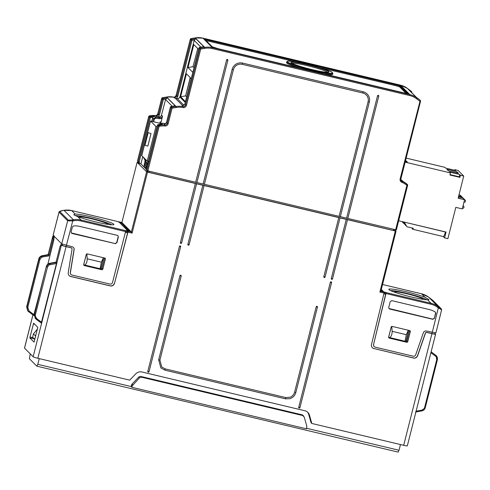 <?xml version="1.0" encoding="UTF-8"?>
<svg xmlns="http://www.w3.org/2000/svg" width="490" height="490" viewBox="0 0 490 490"><rect width="100%" height="100%" fill="white"/><g stroke="black" fill="none" stroke-linecap="round" stroke-linejoin="round"><path stroke-width="0.73" d="M394.003 291.991A15.049 1.39 -165.8 0 1 394.009 291.967A15.049 1.39 -165.8 0 1 406.706 293.761A15.049 1.39 -165.8 0 1 423.189 299.347A15.049 1.39 -165.8 0 1 423.182 299.378M118.402 221.946L121.888 222.509L131.369 231.997L128.043 231.2L127.933 232.144L132.098 233.136L147.539 172.113L195.345 183.487L180.381 242.63A0.649 0.637 135 0 0 180.583 243.273A0.649 0.637 135 0 0 181.631 242.93L180.387 242.611M195.345 183.487L202.829 185.269L187.866 244.412A0.649 0.637 135 0 0 188.068 245.055A0.649 0.637 135 0 0 189.109 244.706L187.866 244.394M323.817 276.734L325.06 277.046A0.649 0.637 135 0 1 323.976 277.358A0.649 0.637 135 0 1 323.81 276.752L338.774 217.609L204.079 185.563L189.109 244.706M338.774 217.609L346.259 219.385L331.295 278.528A0.649 0.637 135 0 0 331.497 279.171A0.649 0.637 135 0 0 332.538 278.828L331.301 278.51M298.986 407.3L299.96 407.588A0.649 0.637 -45 0 1 298.875 407.901A0.649 0.637 -45 0 1 298.71 407.294L298.986 407.3M149.046 371.69L147.802 371.377A0.649 0.637 135 0 0 148.005 372.033A0.649 0.637 135 0 0 149.046 371.69L180.675 246.684A0.649 0.637 135 0 0 179.885 245.919A0.649 0.637 135 0 0 179.432 246.384L147.796 371.396M108.051 224.414A15.049 1.39 14.2 0 0 108.063 224.389A15.049 1.39 14.2 0 0 91.575 218.797A15.049 1.39 14.2 0 0 78.878 217.003A15.049 1.39 14.2 0 0 78.872 217.027M323.394 73.739A23.783 2.199 14.2 0 0 332.667 74.302L332.882 73.469A23.783 2.199 -165.8 0 1 312.822 70.633A23.783 2.199 -165.8 0 1 286.962 62.193A23.783 2.199 -165.8 0 1 286.773 61.801L286.558 62.634A23.783 2.199 14.2 0 0 286.748 63.032A23.783 2.199 14.2 0 0 301.062 68.428M147.067 164.56L143.674 157.584L147.214 161.124L148.274 161.375M147.214 163.997L144.495 158.399M160.475 123.4L150.534 121.036L141.769 155.679L143.674 157.584M150.534 121.036L155.979 126.481L147.214 161.124M151.018 133.549L147.729 132.478L151.018 133.549L147.851 146.069L144.942 145.377L148.109 132.857M147.729 132.478L144.562 144.997L144.942 145.377M157.039 126.732L155.979 126.481M160.585 121.992L160.242 123.345M162.08 118.323L159.771 118.709L159.881 117.765L161.51 117.508L162.49 116.173L161.118 122.126L160.163 121.888L159.814 123.241M145.769 161.884L145.04 165.565L146.437 166.961M394.848 229.614L394.585 230.649L393.488 230.496L149.034 172.345L147.625 171.886L146.976 171.237L147.123 170.655M165.749 123.676L161.48 123.168L165.773 123.682M162.092 124.178L159.103 124.454L159.863 125.213L158.882 125.385L158.123 124.625L159.103 124.454L158.105 124.619A0.864 0.864 0 0 0 157.413 125.256L159.121 126.34L158.882 125.385A0.864 0.851 135 0 0 158.178 126.034L146.914 170.557L147.851 170.863L159.121 126.34L160.101 126.169A18.596 18.295 -45 0 1 164.928 125.991A3.026 2.977 135 0 0 168.162 123.694L172.088 108.18L171.09 106.471L175.15 105.773L167.206 97.822L165.559 99.55L161.29 115.928L159.691 116.902L156.188 116.295L158.509 114.66L162.429 99.151L163.36 99.458L163.133 98.502L167.206 97.822M146.161 169.773L157.425 125.275A0.864 0.851 -45 0 1 158.123 124.625L158.092 124.632M166.471 122.604L164.469 124.282M146.914 170.557L146.155 169.797L157.413 125.256M171.059 106.477L171.09 106.471A0.864 0.851 -45 0 0 170.391 107.12L166.459 122.61L164.303 124.276M146.277 169.271L140.906 163.893L139.24 163.489L138.597 162.809M152.856 117.257L151.373 117.447L151.147 116.498L154.546 116.228L152.856 117.257L151.679 121.306M142.737 156.647L140.906 163.893M144.097 158.442L143.711 157.657M159.771 118.709L155.63 118.2L154.35 119.186L153.695 121.783M151.373 117.447L150.387 117.612L139.123 162.135L139.552 162.239L139.24 163.489M152.745 121.557L153.419 118.886L155.551 117.233L159.881 117.765L158.968 116.853M139.123 162.135L138.198 161.835L149.462 117.306L150.387 117.612L150.167 116.663L151.147 116.498L150.387 115.738L149.407 115.903L150.167 116.663A0.864 0.851 -45 0 0 149.462 117.306L148.703 116.553L137.439 161.075L138.198 161.835M137.439 161.075L148.703 116.553A0.864 0.851 135 0 1 149.407 115.903L149.395 115.897A0.864 0.864 0 0 0 148.697 116.534M149.383 115.91L155.422 115.536A19.459 19.147 135 0 0 150.387 115.738L150.375 115.726M162.349 97.749L163.133 98.502A0.864 0.851 -45 0 0 162.429 99.151L161.675 98.392L157.749 113.907L159.434 114.966L158.252 116.694M416.39 97.351L408.488 89.443L416.231 97.21M346.583 218.117L347.82 218.43L378.77 96.138L377.514 95.832M378.77 96.138A0.649 0.637 -45 0 0 377.974 95.372A0.649 0.637 -45 0 0 377.521 95.844L346.577 218.136L340.342 216.654L369.331 102.079L368.076 101.773M339.098 216.335L340.342 216.654M242.556 63.069L242.25 64.325L362.814 93.008A7.35 7.234 -45 0 1 368.082 101.785L339.092 216.353L203.148 183.995M147.851 170.863L195.663 182.237L226.607 59.945L227.856 60.239L196.913 182.531L195.669 182.219M226.607 59.945A0.649 0.637 -45 0 1 227.691 59.633A0.649 0.637 -45 0 1 227.856 60.239M242.25 64.325A7.35 7.234 135 0 0 233.387 69.739L204.391 184.314M196.913 182.531L203.148 184.013L232.138 69.445A8.649 8.508 -45 0 1 242.562 63.075L363.127 91.753A8.649 8.508 -45 0 1 369.331 102.079M206.204 40.707A5.188 0.478 -165.8 0 1 209.279 41.319L296.297 62.022M407.472 93.719L218.246 48.731L212.342 46.85L205.047 39.549A0.435 0.423 135 0 0 204.845 39.433A5.623 0.521 -165.8 0 1 209.542 40.015L394.542 84.023A5.623 0.521 -165.8 0 1 400.655 86.013A0.435 0.423 135 0 0 400.134 86.332L399.926 87.171A5.188 0.478 -165.8 0 0 394.285 85.327L318.439 67.283M399.926 87.171L406.069 93.321M185.238 102.404L179.861 97.026L194.187 40.425L195.829 38.698L203.773 46.648L199.687 47.352M191.253 78.633L186.421 73.8L180.614 96.757L185.441 101.589M198.646 49.417L193.813 44.584L188.007 67.54L192.993 66.652L194.022 67.681M192.833 72.373L188.007 67.54M186.629 96.897L185.6 95.869L180.614 96.757M190.353 77.732L185.6 95.869L190.218 77.604M197.758 48.528L192.993 66.652M202.903 38.14L202.927 38.147A19.459 19.147 135 0 0 195.234 37.902L204.71 47.383L204.949 48.339A18.596 18.295 -45 0 1 212.299 48.571L409.769 95.55A18.596 18.295 -45 0 1 416.396 98.637L416.806 97.835L407.331 88.353A19.459 19.147 135 0 0 400.397 85.125L202.927 38.147L212.397 47.628A19.459 19.147 135 0 0 204.71 47.383L200.471 48.106A0.864 0.851 135 0 0 199.773 48.749L185.545 104.983L186.482 105.289L200.71 49.061L199.718 47.346L203.773 46.648M174.728 105.846L175.15 105.773L174.728 105.846M184.791 104.199L185.545 104.983A2.162 2.125 -45 0 1 183.021 106.593L182.268 105.84L182.776 105.907L182.268 105.84L184.785 104.223L199.014 47.995L200.71 49.061L204.949 48.339M174.299 97.859L173.534 97.1C174.213 97.577 175.059 97.038 176.063 95.483L190.292 39.255A0.864 0.851 135 0 1 191.002 38.624L195.234 37.902L190.984 38.618L191.982 40.333L177.754 96.561L176.388 98.417L174.299 97.859L176.829 96.254L191.057 40.027L190.298 39.267L176.069 95.501A2.162 2.125 -45 0 1 173.546 97.112A19.459 19.147 135 0 0 166.612 97.026L162.374 97.749A0.864 0.851 135 0 0 161.675 98.392L157.743 113.888A2.162 2.125 -45 0 1 155.434 115.542L155.41 115.542C156.016 115.94 156.794 115.389 157.743 113.888L157.756 113.882M176.388 98.417L177.27 98.619L184.026 105.381M179.861 97.026L178.887 98.349L177.27 98.619M407.313 184.479L406.902 185.281L407.631 185.385A0.864 0.851 135 0 0 407.313 184.479L406.553 183.719A0.864 0.851 -45 0 1 406.645 183.799A0.864 0.864 0 0 0 406.547 183.719L407.313 184.479M416.396 98.637L419.808 101.179L420.536 101.277A0.864 0.851 135 0 0 420.218 100.377L400.146 178.875L400.875 178.979L420.524 101.289M411.263 92.224L411.508 91.661L410.743 90.895A0.864 0.864 0 0 1 410.834 90.975A0.864 0.851 135 0 0 410.743 90.895L407.331 88.353L400.385 85.119L409.873 94.607L212.397 47.628L212.299 48.571M347.82 218.43L396.361 229.908L407.619 185.392M416.182 97.173L419.452 99.611A0.864 0.851 -45 0 1 419.544 99.691A0.864 0.864 0 0 0 419.452 99.611L416.806 97.835A19.459 19.147 135 0 0 409.873 94.607L409.769 95.55M406.547 183.719L403.007 181.423M401.218 180.626L402.137 181.459A2.162 2.125 -45 0 1 400.863 178.991M402.878 181.361L401.874 180.357L400.838 179.879L403.19 181.521M402.247 221.627L402.909 222.736L402.186 221.609M403.57 222.883L402.909 222.736M402.786 221.756L404.158 223.985L404.82 224.132M402.927 221.786L404.158 223.985M403.613 221.952L405.677 225.504L406.339 225.651M403.393 221.897L405.677 225.504M404.274 222.105L445.508 232.033C444.301 235.678 443.517 237.16 443.156 236.474M403.974 222.037L406.921 226.754L404.354 222.239M412.115 227.979L412.396 229.161L413.401 228.285L406.921 226.754M406.228 161.651L406.388 161.02L405.475 160.806M405.316 161.431L407.257 161.896L406.388 161.02M412.396 229.161L443.291 236.554M455.577 170.489A2.162 0.331 103.4 0 1 455.608 170.489A2.162 0.331 103.4 0 1 455.639 170.502L454.824 169.687L458.15 170.483L463.736 176.069L460.41 175.279L459.596 174.464L449.618 172.094L450.433 172.909L405.138 162.135M406.155 158.111L444.846 167.317L445.661 168.131L455.639 170.502M458.34 173.258A2.162 0.331 103.4 0 1 458.377 173.252A2.162 0.331 103.4 0 1 458.401 173.27L456.833 171.696A2.162 0.331 103.4 0 1 456.821 172.884M456.833 171.696L446.856 169.326L448.424 170.9L458.401 173.27M460.41 175.279L459.883 177.368L449.906 174.991L450.433 172.909M398.676 220.776L446.047 232.046L444.571 237.889L447.897 238.679L455.816 207.374L462.26 208.905L464.581 199.724L458.138 198.193L463.736 176.069M454.824 169.687L454.677 170.263M458.481 196.851L462.658 197.844A1.078 1.066 -45 0 1 463.154 198.125L465.224 200.196A1.078 1.066 135 0 0 464.722 199.914L464.545 199.871M463.95 202.217L464.367 202.223A1.078 1.066 135 0 0 465.451 201.402L465.5 201.206A1.078 1.066 135 0 0 465.224 200.196M462.431 208.219L462.615 208.262A1.078 1.066 135 0 0 463.914 207.466L463.963 207.27A1.078 1.066 135 0 0 463.399 206.051L463.026 205.88M458.983 194.861L459.89 195.075A1.078 1.066 -45 0 1 460.392 195.357L462.462 197.427A1.078 1.066 135 0 0 462.021 197.164M462.719 197.862A1.078 1.066 135 0 0 462.462 197.427M464.581 199.724L458.199 197.96M459.204 194.91L459.099 194.401M461.966 197.678L462.082 197.225L458.591 196.392M462.082 197.225L461.494 196.637L458.701 195.969M450.004 174.605L459.338 176.829A2.162 0.331 103.4 0 0 459.596 174.464M459.883 177.368L459.338 176.829M444.571 237.889L443.217 236.535M118.556 221.713L121.888 222.509L137.114 162.312L138.633 162.6M121.881 222.509L137.114 162.312L146.596 171.806L131.369 231.997L132.098 233.136M147.539 172.113L146.596 171.806M202.829 185.269L204.079 185.563M346.259 219.385L347.508 219.685L332.538 278.828M380.81 291.329L379.873 292.077L384.038 293.069L384.136 292.12L380.822 291.336L396.049 231.157L347.508 219.685M380.816 291.354L396.049 231.157L394.781 229.884M398.934 450.237L398.125 452.105L36.824 366.159L29.425 358.747L30.221 353.835M307.451 412.053A6.486 6.382 -45 0 1 308.688 414.393L311.046 422.692L311.812 423.464L403.687 445.318L431.941 333.666L426.949 332.483A1.299 1.274 135 0 0 425.418 333.329L425.308 333.218A1.299 1.274 -45 0 1 426.839 332.373L426.949 332.483M434.851 333.574L435.555 334.113A4.324 0.398 -165.8 0 1 435.586 334.186L407.337 445.833A4.324 0.398 -165.8 0 1 403.687 445.318M306.611 428.278L399.05 450.267L400.465 444.553M131.106 386.53L131.871 387.296L306.483 428.83L306.826 426.202L304.21 417.002L301.92 414.773L140.82 376.449A2.162 2.125 135 0 0 138.756 377.061L132.061 384.044A2.162 2.125 135 0 0 131.528 384.987L131.106 386.53L37.773 364.327L39.249 358.625M301.92 414.773A2.162 2.125 -45 0 1 302.918 415.33L303.678 416.09M37.773 364.327L36.824 366.159M302.679 415.532L141.579 377.208L140.82 376.449M131.528 384.987L132.294 385.752L139.515 377.827L141.579 377.208M132.294 385.752L131.871 387.296M32.946 314.911L24.537 348.145L33.136 356.757A4.324 0.398 14.2 0 0 37.84 358.288L129.715 380.148L135.767 373.839A6.486 6.382 135 0 1 141.959 371.996L304.847 410.743A6.486 6.382 -45 0 1 309.46 415.159L308.688 414.393M311.812 423.464L309.46 415.159M24.537 348.145A4.324 0.398 -165.8 0 1 24.5 348.072L32.904 314.874M53.906 235.384L53.588 236.639A3.461 0.319 14.2 0 0 53.618 236.695L54.108 237.185L52.785 236.499A4.324 0.398 -165.8 0 1 52.755 236.425A4.324 0.398 -165.8 0 1 53.649 236.407M71.626 248.112A1.299 1.274 135 0 0 70.97 247.72L65.979 246.531A3.461 0.319 -165.8 0 1 62.218 245.306L60.901 244.614L61.391 245.104A4.324 0.398 14.2 0 0 66.089 246.642L71.081 247.83A1.299 1.274 -45 0 1 72.036 249.263L68.226 272.679A3.461 3.405 -45 0 0 70.768 276.513L70.658 276.409A3.461 3.405 -45 0 1 69.115 275.564M60.901 244.614L59.939 246.795L56.05 262.15M56.46 263.51L41.264 323.045L35.305 318.469L34.227 314.439L46.348 266.529L34.435 314.856L36.052 319.155L36.627 318.555L35.262 316.032L35.36 314.984L47.481 267.075L49.123 264.918L56.46 263.51L56.577 262.518L56.148 262.144M41.264 323.045L36.052 319.149M33.694 315.468L28.022 311.175L26.907 307.114L39.029 259.204L40.407 256.987L42.55 255.982L42.734 256.925L41.552 257.342L39.917 259.498L27.789 307.408L29.057 310.979L28.487 311.579L33.7 315.468L40.131 291.048M48.577 254.567L49.006 254.947L48.89 255.933L42.734 256.925M53.275 236.989L52.969 239.818L48.89 255.933M34.416 338.939L29.896 337.941L34.073 342.118L37.797 327.351L33.632 323.18L30 336.998L33.179 337.696M29.896 337.941L30 336.998M128.043 231.2L129.568 231.305L120.779 222.509L118.568 221.719M61.728 244.816L62.059 244.063M54.108 237.185L53.814 240.088L52.969 239.818M63.939 210.32L71.644 210.553L116.479 221.223L119.211 222.209L127.81 230.815L127.596 231.654L125.906 231.445M47.855 264.159L53.814 240.088M42.226 255.707L40.143 256.723L38.777 258.959L26.656 306.863L27.789 307.408M35.36 314.984L34.22 314.427L46.342 266.517L47.714 264.3L49.796 263.283M50.305 264.502L50.121 263.559L47.971 264.557L46.599 266.781L47.481 267.075M66.407 245.386L72.734 220.91L67.669 220.794L59.063 212.182L53.104 235.243L61.703 243.855L72.226 246.77A2.597 2.554 135 0 1 74.137 249.649L70.401 272.636A2.162 2.125 135 0 0 71.987 275.037L109.919 284.059A2.162 2.125 -45 0 0 112.522 282.485L125.826 230.57L127.81 230.815M111.781 224.837A19.459 1.795 14.2 0 0 93.676 218.889A19.459 1.795 14.2 0 0 75.258 215.643M73.947 214.889L77.671 216.586A20.752 1.917 -165.8 0 0 99.017 222.662A20.752 1.917 -165.8 0 0 113.778 224.683A20.752 1.917 -165.8 0 0 113.741 224.187A20.752 1.917 14.2 0 0 96.31 218.111A20.752 1.917 14.2 0 0 75.111 214.02L73.794 214.675M83.704 264.551A0.864 0.851 135 0 0 84.329 265.58L101.791 269.733A0.864 0.851 135 0 0 102.833 269.096L105.368 259.081A0.864 0.851 135 0 0 104.744 258.046L87.287 253.894A0.864 0.851 135 0 0 86.24 254.531L83.704 264.551M86.35 254.279L83.686 264.808L100.971 268.918A0.864 0.851 135 0 0 102.012 268.281L104.548 258.261A0.864 0.851 135 0 0 104.572 258.01M100.793 268.875L103.604 257.777M100.064 268.863L101.363 262.156L103.402 257.728M84.844 265.243C86.497 263.614 87.275 261.458 87.177 258.781L86.853 253.906M28.487 311.579L27.74 310.893L26.662 306.838M48.602 254.555L42.244 255.694C40.456 256.099 39.298 257.177 38.771 258.94L26.65 306.85L27.74 310.893M37.534 328.943L33.473 333.904L35.709 336.14M33.473 333.904L32.64 337.163L34.882 339.405M53.104 235.243L59.039 212.096C58.531 211.404 62.334 210.522 63.008 210.467L59.768 211.539L68.367 220.151A0.864 0.851 -45 0 0 67.669 220.794L61.703 243.855M59.768 211.539A0.864 0.851 -45 0 0 59.063 212.182L59.039 212.096M71.644 210.553L71.65 210.559A19.459 19.147 135 0 0 63.963 210.314L73.439 219.796L73.678 220.751L72.734 220.91L72.496 219.955L68.367 220.151M71.264 232.915L115.144 243.579L116.706 242.624L118.188 236.78L117.827 235.537M118.188 236.78L117.925 235.61L117.447 235.378L79.656 226.392A19.478 19.171 -45 0 0 73.531 225.945L72.379 226.931L71.111 231.929L71.326 233.007L71.908 233.295M115.144 243.579L72.042 233.479M115.322 243.769L116.706 242.624M118.378 236.927L116.89 242.82M73.377 247.389A2.597 2.554 -45 0 1 74.027 249.539L70.291 272.532A2.162 2.125 135 0 0 70.934 274.418M114.378 283.3A3.461 3.405 -45 0 1 110.213 285.817L110.324 285.927A3.461 3.405 135 0 0 114.489 283.404L127.602 232.866L127.731 231.942L125.887 231.513M110.213 285.817L70.658 276.409M125.887 231.507L127.731 231.942L127.945 231.109M110.324 285.927L70.768 276.513M120.24 223.238L128.38 231.164M120.779 222.509L120.565 223.342M114.489 283.404L127.933 232.144M179.94 275.705L181.19 276.011A0.649 0.637 135 0 0 180.4 275.245A0.649 0.637 135 0 0 179.94 275.717L158.662 359.819L160.861 367.904L164.867 370.14L285.431 398.823L289.823 398.707C292.928 397.69 294.943 395.602 295.856 392.453L317.453 307.095A0.649 0.637 135 0 0 316.663 306.33A0.649 0.637 135 0 0 316.209 306.801L317.453 307.095M316.209 306.801L294.606 392.153C293.939 394.542 292.469 396.226 290.196 397.219L285.743 397.568L165.179 368.89L161.78 366.992L159.911 360.113L181.19 276.011M340.023 217.903L325.06 277.046M331.589 282.583L330.34 282.277A0.649 0.637 -45 0 1 331.424 281.977A0.649 0.637 -45 0 1 331.589 282.583L299.96 407.588M298.71 407.294L330.346 282.283M179.426 246.378L180.675 246.684M196.594 183.787L181.631 242.93M372.32 347.692A3.461 3.405 135 0 0 373.87 348.531L413.529 358.049A3.461 3.405 135 0 0 417.615 355.789L425.418 333.329M373.974 348.641A3.461 3.405 -45 0 1 371.487 344.543L384.038 293.069M374.17 346.553A2.162 2.125 -45 0 1 373.564 344.501L385.808 294.288L385.912 293.369L384.074 292.922L385.875 293.32L384.111 292.744M382.261 291.446L381.085 290.27M373.564 344.501L385.875 293.32M386.077 292.481L383.443 291.832M383.492 291.636L381.3 289.443M428.866 299.543L425.032 297.259A20.752 1.917 -165.8 0 0 401.904 290.791A20.752 1.917 -165.8 0 0 388.84 289.504A20.752 1.917 -165.8 0 0 388.962 289.657A20.752 1.917 14.2 0 0 406.394 295.733A20.752 1.917 14.2 0 0 427.592 299.825L428.787 299.715M384.136 292.12L381.924 291.336L381.042 290.454M431.127 351.814L436.308 355.709L437.245 357.161L437.509 359.06L429.902 389.329L437.399 359.758L436.725 359.666L436.321 357.026L435.494 356.126L435.849 355.317L436.308 355.709L437.399 359.758M390.518 290.595A19.459 1.795 -165.8 0 1 409.04 293.914A19.459 1.795 -165.8 0 1 426.913 299.8M408.55 330.315L405.916 341.457A0.864 0.851 135 0 0 406.957 340.82L409.493 330.805L410.308 331.62L407.778 341.634A0.864 0.851 -45 0 1 406.731 342.271L389.268 338.118A0.864 0.851 -45 0 1 388.65 337.089L391.185 327.069A0.864 0.851 -45 0 1 392.227 326.432L409.689 330.585A0.864 0.851 -45 0 1 410.308 331.62M405.738 341.414L388.625 337.347L391.296 326.818M389.789 337.782C391.437 336.152 392.221 334.002 392.123 331.326L391.792 326.444M405.01 341.408L406.302 334.695L408.348 330.266M415.906 411.961L421.804 410.914L421.817 410.185L424.187 408.55L424.603 407.576L436.725 359.666M425.265 407.674L423.948 409.842L421.823 410.902M425.032 297.259L421.565 293.792L382.543 284.512L421.578 293.804A19.459 19.147 -45 0 1 428.505 297.032L432.676 300.248L441.276 308.859A0.864 0.851 135 0 1 441.368 308.933A0.864 0.851 135 0 0 441.368 308.933L432.768 300.327A0.864 0.851 135 0 0 432.676 300.248M441.386 308.957A0.864 0.851 135 0 0 441.374 308.939L441.582 309.796L438.329 307.879L438.74 307.077L441.276 308.859M441.631 309.796L435.904 332.93L426.435 331.032A2.597 2.554 -45 0 0 423.372 332.728L415.71 354.778A2.162 2.125 -45 0 1 413.156 356.193L375.23 347.171A2.162 2.125 135 0 1 373.674 344.605M426.839 332.373L431.831 333.561A3.461 0.319 14.2 0 0 434.746 333.972L435.065 332.716M435.586 334.186A4.324 0.398 -165.8 0 1 431.941 333.666M389.532 308.853L388.95 308.565L388.735 307.481L390.224 301.595L391.792 300.639L429.577 309.631A19.478 19.171 135 0 1 435.224 311.983L435.586 313.22L434.33 318.182L432.768 319.137L388.889 308.473M434.33 318.182L435.775 313.373L435.347 312.069M434.514 318.371L432.768 319.137M389.666 309.031L432.946 319.327M373.87 348.531L413.419 357.945A3.461 3.405 135 0 0 417.505 355.685L425.308 333.218M312.871 70.162A23.349 2.156 14.2 0 0 332.379 72.557A23.349 2.156 14.2 0 0 306.991 64.276A23.349 2.156 14.2 0 0 287.483 61.875A23.349 2.156 14.2 0 0 312.871 70.162M327.706 72.3A18.736 1.733 14.2 0 0 307.365 65.684A18.736 1.733 14.2 0 0 291.881 63.235M307.463 64.747A19.6 1.813 -165.8 0 1 328.778 71.699A19.6 1.813 -165.8 0 1 312.4 69.684A19.6 1.813 -165.8 0 1 291.091 62.732A19.6 1.813 -165.8 0 1 307.463 64.747M146.663 166.214L147.606 162.478L147.766 162.117L148.023 162.374M148.231 161.547A0.864 0.851 135 0 0 147.766 162.117M146.253 167.519A0.864 0.851 135 0 0 145.855 168.052L146.657 166.239M146.718 165.945L145.04 165.565A0.864 0.851 135 0 0 144.005 166.202L145.101 160.518M145.855 168.052L144.005 166.202M147.067 164.579L144.262 163.844M149.321 171.212L149.034 172.345M147.625 171.886L147.882 170.869M159.513 124.38L161.48 123.168L162.484 124.178M159.072 124.46L162.288 124.166M164.156 124.276L164.91 125.024A19.459 19.147 135 0 0 159.863 125.213L160.101 126.169M182.954 107.543L183.021 106.593A19.459 19.147 135 0 0 176.088 106.508L171.849 107.23A0.864 0.851 135 0 0 171.145 107.874L167.225 123.388L166.465 122.629L170.391 107.12L172.088 108.18L176.327 107.463A18.596 18.295 -45 0 1 182.954 107.543A3.026 2.977 135 0 0 186.482 105.289M168.162 123.694L167.225 123.388A2.162 2.125 -45 0 1 164.91 125.024L164.928 125.991M154.35 119.186L152.519 117.986M143.546 157.896L143.637 157.547M138.774 162.043L138.578 162.821L138.786 162.049M155.63 118.2L155.551 117.233L154.546 116.228M159.746 118.703L159.85 117.759L158.944 116.847M156.188 116.295L155.434 115.542M162.49 116.173L161.584 115.266M165.749 99.053L163.36 99.458L159.434 114.966M172.266 106.257L165.559 99.55M400.373 85.119L202.915 38.14L195.21 37.908M204.845 39.433L212.139 46.74A5.623 0.521 14.2 0 0 218.252 48.731L403.258 92.739A5.623 0.521 14.2 0 0 407.956 93.314A0.435 0.423 135 0 0 407.502 93.486M400.655 86.013L407.956 93.314M232.131 69.433L233.387 69.739M362.814 93.008L363.108 91.753M407.27 93.474L400.134 86.332A5.188 0.478 14.2 0 0 394.493 84.494L209.487 40.486A5.188 0.478 14.2 0 0 205.286 39.794M209.279 41.319L209.542 40.015M394.285 85.327L394.542 84.023M200.888 47.132L194.187 40.425M176.327 107.463L176.088 106.508L166.612 97.026L162.362 97.743A0.864 0.864 0 0 0 161.669 98.38M194.377 39.929L191.982 40.333L191.057 40.027A0.864 0.851 -45 0 1 191.755 39.378L195.829 38.698M199.014 47.995A0.864 0.851 -45 0 1 199.718 47.346A0.864 0.864 0 0 0 199.007 47.977L184.785 104.223L182.396 105.852M176.069 95.501L177.754 96.561M182.88 105.858L175.114 98.086M396.361 229.908L407.625 185.367A0.864 0.864 0 0 0 407.404 184.559L406.645 183.799M401.42 180.988L400.869 178.966L420.536 101.277A0.864 0.864 0 0 0 420.31 100.456L419.544 99.691M400.146 178.875A3.026 2.977 135 0 0 401.923 182.366A18.596 18.295 -45 0 1 406.106 184.693L406.902 185.281L395.632 229.804M401.923 182.366L402.137 181.459A19.459 19.147 135 0 1 406.516 183.891L406.106 184.693M408.231 89.223L411.508 91.661A0.864 0.851 -45 0 1 411.821 92.549L411.821 92.549A0.864 0.864 0 0 0 411.6 91.74L410.834 90.975M394.573 230.631L394.83 229.614M393.776 229.363L393.488 230.496M401.874 180.357L402.425 180.749M464.202 199.387L462.658 197.844M463.399 206.051L463.062 205.72M461.433 196.619L459.89 195.075M395.314 231.053L379.873 292.077M132.827 384.815L132.061 384.044M138.756 377.061L139.515 377.827M52.785 236.499L48.198 254.629M61.391 245.104L33.136 356.757M62.487 244.241L62.218 245.306M53.808 235.947L53.618 236.695M48.62 254.561L42.269 255.7L42.55 255.982L49.006 254.947M56.577 262.518L50.121 263.559L49.833 263.271L56.191 262.132M41.589 322.267L36.627 318.555M38.771 258.94L39.917 259.498M73.678 220.751A18.596 18.295 -45 0 1 81.022 220.99L81.126 220.041L77.671 216.586M116.491 221.229L71.65 210.559L75.111 214.02M125.961 230.71L81.126 220.041A19.459 19.147 135 0 0 73.439 219.796L72.496 219.955M83.704 264.955L84.329 265.58M101.363 262.156L87.177 258.781M35.305 318.469L34.227 314.439M29.057 310.979L34.024 314.69M34.704 324.251L33.314 323.908M105.368 259.081L104.548 258.261M102.012 268.281L102.833 269.096M101.791 269.733L100.971 268.918M63.008 210.467L63.963 210.314L63.02 210.48M65.979 246.531L66.279 245.355M37.84 358.288L66.089 246.642M81.022 220.99L125.85 231.654M125.654 232.407L127.602 232.866M158.668 359.801L159.911 360.113M164.867 370.14L165.173 368.884M285.431 398.823L285.725 397.568M295.856 392.453L294.613 392.135M386.212 292.616L431.047 303.279L427.592 299.825M435.494 356.126L430.9 352.72M416.096 411.208L421.817 410.185M429.895 389.354L425.277 407.662L424.603 407.576M432.26 332.416L438.329 307.879L437.57 307.316A18.596 18.295 135 0 0 430.949 304.229L431.047 303.279A19.459 19.147 -45 0 1 437.98 306.513L438.74 307.077M421.565 293.792L428.505 297.032L437.98 306.513L437.57 307.316M407.778 341.634L406.957 340.82M405.916 341.457L406.731 342.271M392.123 331.326L406.302 334.695M389.268 338.118L388.65 337.494M431.831 333.561L432.131 332.385M430.949 304.229L386.12 293.565M385.808 294.288L383.854 293.829M332.882 73.469L331.901 72.165C331.271 71.301 319.376 67.142 306.985 64.27C294.214 61.262 287.477 60.442 286.773 61.801M291.562 63.449L291.483 62.947C289.768 62.702 300.934 67.185 312.387 69.678C319.609 71.368 324.613 72.238 327.412 72.306L328.19 72.238L327.884 72.642M146.222 167.586L147.6 162.466L148.782 161.467M159.348 124.809L161.467 123.162M174.936 105.797L171.077 106.465A0.864 0.864 0 0 0 170.385 107.102M166.6 97.02L173.534 97.1M190.984 38.618A0.864 0.864 0 0 0 190.292 39.255M410.743 90.895L407.325 88.353M405.757 183.125L402.945 181.392M401.292 180.657L400.655 180.222M419.452 99.611L416.206 97.192M463.081 205.653L463.693 206.259M445.63 168.113L455.608 170.489M458.377 173.252L448.399 170.881M52.755 236.425L48.142 254.635M49.815 263.265L56.172 262.125M46.342 266.517C46.869 264.753 48.026 263.669 49.815 263.271M415.447 412.053L421.804 410.914C423.587 410.51 424.744 409.426 425.277 407.662L429.914 389.348M428.505 297.032L432.768 300.327"/></g></svg>
